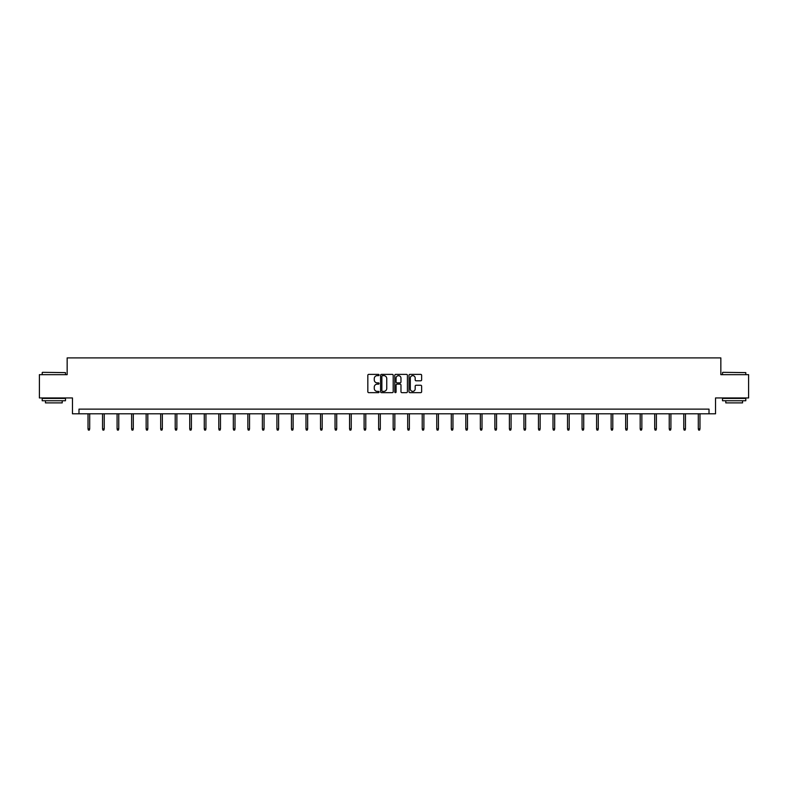 <?xml version="1.0" encoding="UTF-8"?>
<svg xmlns="http://www.w3.org/2000/svg" width="788" height="788" viewBox="0 0 788 788"><rect width="100%" height="100%" fill="white"/><g stroke="black" fill="none" stroke-linecap="round" stroke-linejoin="round"><path stroke-width="1.18" d="M379.097 375.009A0.64 0.64 0 0 0 378.457 374.369L368.745 374.369A0.916 0.916 0 0 0 367.829 375.285L367.829 391.744A0.916 0.916 0 0 0 368.745 392.651L378.457 392.651A0.64 0.64 0 0 0 379.097 392.01A0.64 0.64 0 0 0 378.457 391.37L377.196 391.37A2.925 2.925 0 0 1 374.27 388.445L374.27 387.075A2.925 2.925 0 0 1 377.196 384.15L378.457 384.15A0.64 0.64 0 0 0 379.097 383.51A0.64 0.64 0 0 0 378.457 382.869L377.196 382.869A2.925 2.925 0 0 1 374.27 379.944L374.27 378.575A2.925 2.925 0 0 1 377.196 375.649L378.457 375.649A0.64 0.64 0 0 0 379.097 375.009M420.723 380.811A0.916 0.916 0 0 0 421.629 379.905L421.629 375.285A0.916 0.916 0 0 0 420.723 374.369L409.927 374.369A0.916 0.916 0 0 0 409.021 375.285L409.021 391.744A0.916 0.916 0 0 0 409.927 392.651L420.723 392.651A0.916 0.916 0 0 0 421.629 391.744L421.629 386.159A0.916 0.916 0 0 0 420.723 385.253L416.103 385.253A0.916 0.916 0 0 0 415.187 386.159L415.187 388.927A2.443 2.443 0 0 1 412.745 391.37A2.443 2.443 0 0 1 410.302 388.927L410.302 378.092A2.443 2.443 0 0 1 412.745 375.649A2.443 2.443 0 0 1 415.187 378.092L415.187 379.905A0.916 0.916 0 0 0 416.103 380.811L420.723 380.811M709.013 413.789L715.534 413.789L715.534 397.95L748.6 397.95L748.6 374.664L720.843 374.664L720.843 357.9L67.157 357.9L67.157 374.664L39.4 374.664L39.4 397.95L72.466 397.95L72.466 413.789L709.013 413.789L709.013 409.13L78.987 409.13L78.987 413.789M393.202 375.285A0.916 0.916 0 0 0 392.286 374.369L381.5 374.369A0.916 0.916 0 0 0 380.584 375.285L380.584 391.744A0.916 0.916 0 0 0 381.5 392.651L392.286 392.651A0.916 0.916 0 0 0 393.202 391.744L393.202 375.285M395.714 374.369L406.5 374.369A0.916 0.916 0 0 1 407.416 375.285L407.416 391.744A0.916 0.916 0 0 1 406.5 392.651L401.89 392.651A0.916 0.916 0 0 1 400.974 391.744L400.974 385.066A0.916 0.916 0 0 0 400.058 384.15L396.994 384.15A0.916 0.916 0 0 0 396.078 385.066L396.078 392.01A0.64 0.64 0 0 1 395.438 392.651A0.64 0.64 0 0 1 394.798 392.01L394.798 375.285A0.916 0.916 0 0 1 395.714 374.369M382.505 375.649A0.64 0.64 0 0 0 381.865 376.29L381.865 390.73A0.64 0.64 0 0 0 382.505 391.37L383.825 391.37A2.925 2.925 0 0 0 386.75 388.445L386.75 378.575A2.925 2.925 0 0 0 383.825 375.649L382.505 375.649M400.974 378.141A2.443 2.443 0 0 0 398.521 375.699A2.443 2.443 0 0 0 396.078 378.141L396.078 381.953A0.916 0.916 0 0 0 396.994 382.869L400.058 382.869A0.916 0.916 0 0 0 400.974 381.953L400.974 378.141M89.694 428.889L89.33 430.1L88.394 430.1L88.02 428.889L89.694 428.889L89.694 413.789M88.02 428.889L88.02 413.789M42.473 372.33L65.483 372.616L42.473 372.33M53.84 400.747L42.197 400.747L42.197 398.413L65.483 398.413L65.483 400.747L53.84 400.747M62.222 400.747L62.222 402.885L45.458 402.885L45.458 400.747M722.803 372.33L745.803 372.616L722.803 372.33M734.16 400.747L722.517 400.747L722.517 398.413L745.803 398.413L745.803 400.747L734.16 400.747M742.542 400.747L742.542 402.885L725.778 402.885L725.778 400.747M104.233 428.889L103.858 430.1L102.923 430.1L102.548 428.889L104.233 428.889L104.233 413.789M102.548 428.889L102.548 413.789M118.761 428.889L118.387 430.1L117.451 430.1L117.087 428.889L118.761 428.889L118.761 413.789M117.087 428.889L117.087 413.789M133.29 428.889L132.916 430.1L131.99 430.1L131.616 428.889L133.29 428.889L133.29 413.789M131.616 428.889L131.616 413.789M147.819 428.889L147.445 430.1L146.519 430.1L146.144 428.889L147.819 428.889L147.819 413.789M146.144 428.889L146.144 413.789M162.348 428.889L161.973 430.1L161.047 430.1L160.673 428.889L162.348 428.889L162.348 413.789M160.673 428.889L160.673 413.789M176.876 428.889L176.512 430.1L175.576 430.1L175.202 428.889L176.876 428.889L176.876 413.789M175.202 428.889L175.202 413.789M191.415 428.889L191.041 430.1L190.105 430.1L189.731 428.889L191.415 428.889L191.415 413.789M189.731 428.889L189.731 413.789M205.944 428.889L205.569 430.1L204.634 430.1L204.269 428.889L205.944 428.889L205.944 413.789M204.269 428.889L204.269 413.789M220.473 428.889L220.098 430.1L219.172 430.1L218.798 428.889L220.473 428.889L220.473 413.789M218.798 428.889L218.798 413.789M235.001 428.889L234.627 430.1L233.701 430.1L233.327 428.889L235.001 428.889L235.001 413.789M233.327 428.889L233.327 413.789M249.53 428.889L249.166 430.1L248.23 430.1L247.856 428.889L249.53 428.889L249.53 413.789M247.856 428.889L247.856 413.789M264.069 428.889L263.694 430.1L262.759 430.1L262.384 428.889L264.069 428.889L264.069 413.789M262.384 428.889L262.384 413.789M278.597 428.889L278.223 430.1L277.287 430.1L276.913 428.889L278.597 428.889L278.597 413.789M276.913 428.889L276.913 413.789M293.126 428.889L292.752 430.1L291.816 430.1L291.452 428.889L293.126 428.889L293.126 413.789M291.452 428.889L291.452 413.789M307.655 428.889L307.281 430.1L306.355 430.1L305.98 428.889L307.655 428.889L307.655 413.789M305.98 428.889L305.98 413.789M322.184 428.889L321.809 430.1L320.883 430.1L320.509 428.889L322.184 428.889L322.184 413.789M320.509 428.889L320.509 413.789M336.712 428.889L336.348 430.1L335.412 430.1L335.038 428.889L336.712 428.889L336.712 413.789M335.038 428.889L335.038 413.789M351.251 428.889L350.877 430.1L349.941 430.1L349.567 428.889L351.251 428.889L351.251 413.789M349.567 428.889L349.567 413.789M365.78 428.889L365.405 430.1L364.47 430.1L364.105 428.889L365.78 428.889L365.78 413.789M364.105 428.889L364.105 413.789M380.309 428.889L379.934 430.1L379.008 430.1L378.634 428.889L380.309 428.889L380.309 413.789M378.634 428.889L378.634 413.789M394.837 428.889L394.463 430.1L393.537 430.1L393.163 428.889L394.837 428.889L394.837 413.789M393.163 428.889L393.163 413.789M409.366 428.889L408.992 430.1L408.066 430.1L407.691 428.889L409.366 428.889L409.366 413.789M407.691 428.889L407.691 413.789M423.895 428.889L423.53 430.1L422.595 430.1L422.22 428.889L423.895 428.889L423.895 413.789M422.22 428.889L422.22 413.789M438.433 428.889L438.059 430.1L437.123 430.1L436.749 428.889L438.433 428.889L438.433 413.789M436.749 428.889L436.749 413.789M452.962 428.889L452.588 430.1L451.652 430.1L451.288 428.889L452.962 428.889L452.962 413.789M451.288 428.889L451.288 413.789M467.491 428.889L467.117 430.1L466.191 430.1L465.816 428.889L467.491 428.889L467.491 413.789M465.816 428.889L465.816 413.789M482.02 428.889L481.645 430.1L480.719 430.1L480.345 428.889L482.02 428.889L482.02 413.789M480.345 428.889L480.345 413.789M496.548 428.889L496.184 430.1L495.248 430.1L494.874 428.889L496.548 428.889L496.548 413.789M494.874 428.889L494.874 413.789M511.087 428.889L510.713 430.1L509.777 430.1L509.403 428.889L511.087 428.889L511.087 413.789M509.403 428.889L509.403 413.789M525.616 428.889L525.241 430.1L524.306 430.1L523.931 428.889L525.616 428.889L525.616 413.789M523.931 428.889L523.931 413.789M540.144 428.889L539.77 430.1L538.834 430.1L538.47 428.889L540.144 428.889L540.144 413.789M538.47 428.889L538.47 413.789M554.673 428.889L554.299 430.1L553.373 430.1L552.999 428.889L554.673 428.889L554.673 413.789M552.999 428.889L552.999 413.789M569.202 428.889L568.828 430.1L567.902 430.1L567.527 428.889L569.202 428.889L569.202 413.789M567.527 428.889L567.527 413.789M583.731 428.889L583.366 430.1L582.43 430.1L582.056 428.889L583.731 428.889L583.731 413.789M582.056 428.889L582.056 413.789M598.269 428.889L597.895 430.1L596.959 430.1L596.585 428.889L598.269 428.889L598.269 413.789M596.585 428.889L596.585 413.789M612.798 428.889L612.424 430.1L611.488 430.1L611.124 428.889L612.798 428.889L612.798 413.789M611.124 428.889L611.124 413.789M627.327 428.889L626.952 430.1L626.027 430.1L625.652 428.889L627.327 428.889L627.327 413.789M625.652 428.889L625.652 413.789M641.856 428.889L641.481 430.1L640.555 430.1L640.181 428.889L641.856 428.889L641.856 413.789M640.181 428.889L640.181 413.789M656.384 428.889L656.01 430.1L655.084 430.1L654.71 428.889L656.384 428.889L656.384 413.789M654.71 428.889L654.71 413.789M670.913 428.889L670.549 430.1L669.613 430.1L669.239 428.889L670.913 428.889L670.913 413.789M669.239 428.889L669.239 413.789M685.452 428.889L685.077 430.1L684.142 430.1L683.767 428.889L685.452 428.889L685.452 413.789M683.767 428.889L683.767 413.789M699.98 428.889L699.606 430.1L698.67 430.1L698.306 428.889L699.98 428.889L699.98 413.789M698.306 428.889L698.306 413.789M42.197 374.664L42.197 372.616M65.483 374.664L65.483 372.616M722.517 374.664L722.517 372.616M745.803 374.664L745.803 372.616"/></g></svg>
